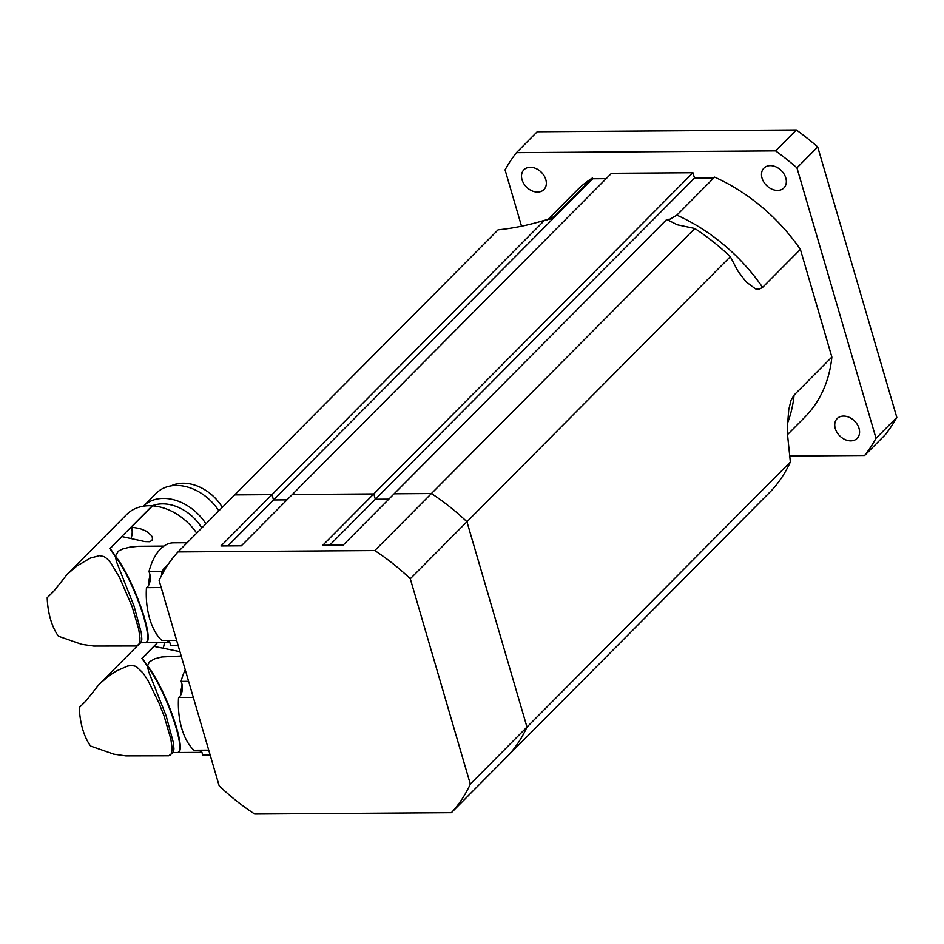 <?xml version="1.0" encoding="UTF-8"?>
<svg xmlns="http://www.w3.org/2000/svg" width="944" height="944" viewBox="0 0 944 944"><rect width="100%" height="100%" fill="white"/><g stroke="black" fill="none" stroke-linecap="round" stroke-linejoin="round"><path stroke-width="1.42" d="M666.759 219.445L669.969 219.197L676.872 215.138L714.632 177.13A160.787 119.864 44.8 0 1 800.382 249.381L762.61 287.389L759.153 289.253L755.401 288.829L745.913 281.678L737.889 271.022L730.314 256.697A188.93 140.845 -135.2 0 0 694.808 228.483L677.202 224.766L666.759 219.445L343.156 545.113L322.789 545.254L373.789 493.936L375.334 499.258L388.822 499.164L375.334 499.258L373.789 493.936L292.333 494.503L373.789 493.936L692.943 172.74L694.501 178.05L713.853 177.92M694.501 178.05L329.668 545.207M547.272 220.141L576.489 190.747A160.787 119.864 44.8 0 1 592.454 177.968L592.679 178.758L273.512 499.954L287 499.86L273.512 499.954L271.966 494.644L273.512 499.954L227.858 545.915M694.808 228.483L431.42 493.547L394.144 493.806L431.42 493.547L374.768 550.564L178.027 551.921L234.69 494.904L271.966 494.644L544.582 220.294C528.687 225.132 513.194 228.318 498.066 229.84L234.69 494.904L271.966 494.644L220.967 545.962L241.334 545.821L611.488 173.307L692.943 172.74M790.352 462.017L526.976 727.069L466.938 521.749A188.93 140.845 -135.2 0 0 431.42 493.547A188.93 140.845 44.8 0 1 466.938 521.749L526.976 727.069A188.93 140.845 44.8 0 1 508.073 755.66L771.449 490.597A188.93 140.845 -135.2 0 0 790.352 462.017L787.674 436.116L787.567 424.576L788.747 409.637L791.096 400.103L794.093 395.064L831.865 357.044A160.787 119.864 44.8 0 1 804.607 417.413L787.615 434.511M592.454 177.968L554.683 215.987L550.859 218.89L544.582 220.294M592.679 178.758L606.166 178.664M770.292 165.625A14.066 10.49 44.8 0 1 784.063 174.062A14.066 10.49 44.8 0 1 783.898 187.939A14.066 10.49 44.8 0 1 766.528 185.461A14.066 10.49 44.8 0 1 763.944 168.103A14.066 10.49 44.8 0 1 770.292 165.625M530.304 167.277A14.066 10.49 44.8 0 1 544.074 175.714A14.066 10.49 44.8 0 1 543.909 189.591A14.066 10.49 44.8 0 1 526.54 187.113A14.066 10.49 44.8 0 1 523.944 169.755A14.066 10.49 44.8 0 1 530.304 167.277M843.535 416.08A14.066 10.49 44.8 0 1 857.305 424.517A14.066 10.49 44.8 0 1 857.14 438.394A14.066 10.49 44.8 0 1 839.771 435.927A14.066 10.49 44.8 0 1 837.175 418.57A14.066 10.49 44.8 0 1 843.535 416.08M796.948 167.855L817.716 146.957L896.8 417.378L876.02 438.287L796.948 167.855A231.138 172.304 -135.2 0 0 775.567 150.875L516.439 152.668L537.219 131.759L796.347 129.965L775.567 150.875M789.432 456.011L864.645 455.492L885.413 434.582A231.138 172.304 -135.2 0 0 896.8 417.378M516.439 152.668A231.138 172.304 -135.2 0 0 505.064 169.873L521.536 226.206M864.645 455.492A231.138 172.304 -135.2 0 0 876.02 438.287M817.716 146.957A231.138 172.304 -135.2 0 0 796.347 129.965M800.382 249.381L831.865 357.044M178.027 551.921A188.93 140.845 -135.2 0 0 159.123 580.501L219.161 785.821A188.93 140.845 -135.2 0 0 254.679 814.035L451.409 812.678L508.073 755.66A188.93 140.845 -135.2 0 0 526.976 727.069L470.324 784.086L410.286 578.766L730.314 256.697M451.409 812.678A188.93 140.845 -135.2 0 0 470.324 784.086M410.286 578.766A188.93 140.845 -135.2 0 0 374.768 550.564M86.506 700.283L79.308 707.528A51.448 27.565 89.6 0 0 90.565 746.043L113.787 754.138L125.823 755.873L168.716 755.778L173.177 752.356L173.944 748.958L173.377 742.598L166.12 715.788L148.527 671.337L147.583 666.499L141.86 658.393L157.518 642.628M79.308 707.528L85.715 701.25L99.309 684.117L108.973 675.81L116.549 670.877L127.664 666.039L131.759 665.426L136.172 666.405L143.193 673.143L148.208 680.966L159.029 703.127L164.067 715.977L170.84 739.058L172.056 747.707L171.631 753.076L170.593 754.952M163.206 647.891A10.054 5.381 89.6 0 0 164.28 642.581M179.938 651.667L154.155 646.392L142.284 658.334L147.594 665.85C166.852 690.689 188.576 754.575 177.071 752.521L176.823 752.51M142.568 659.29L142.284 658.334M181.201 656.009L161.825 656.977L154.781 658.782L149.376 661.886L147.594 665.85M172.988 752.545L176.575 752.521C187.95 754.551 166.817 691.858 147.583 666.499M198.629 750.22A48.238 25.842 89.6 0 0 201.603 751.566A10.054 5.381 -90.4 0 1 202.641 755.106A51.448 27.565 89.6 0 0 206.288 755.53L210.3 755.507M185.225 669.756A51.448 27.565 89.6 0 0 181.083 681.379A10.054 5.381 -90.4 0 1 182.121 684.919A48.238 25.842 89.6 0 0 180.446 695.575A10.054 5.381 -90.4 0 1 178.558 697.463A51.448 27.565 89.6 0 0 193.992 750.256L208.73 750.15M200.871 750.209A10.054 5.381 -90.4 0 1 201.603 751.566M182.121 684.919A10.054 5.381 -90.4 0 1 180.446 695.575M188.611 681.332L181.083 681.379M193.296 697.368L178.558 697.463M210.17 755.058L202.641 755.106M54.398 590.484L47.2 597.729A51.448 27.565 89.6 0 0 58.457 636.244L81.68 644.327L93.716 646.062L136.609 645.979L141.069 642.545L141.836 639.159L141.27 632.787L134.013 605.989L116.419 561.527L115.475 556.7L109.752 548.594L152.255 505.819A50.244 37.453 44.8 0 1 152.598 505.842L131.487 527.082L140.031 528.605L146.438 531.271L151.441 535.531L152.562 537.986L152.078 540.405L149.624 541.714L144.88 541.585L122.047 536.593L110.177 548.535L115.487 556.051C134.744 580.89 156.468 644.776 144.963 642.711L144.715 642.711M196.682 533.148A50.244 37.453 -135.2 0 0 126.555 514.586L67.201 574.318L76.865 566.011L90.388 558.069L99.651 555.627L104.064 556.594L107.191 558.824L111.085 563.332L119.416 577.244L131.959 606.178L138.733 629.247L139.948 637.908L139.865 641.542L138.485 645.153M47.2 597.729L53.607 591.44L67.201 574.318M131.098 538.08A10.054 5.381 89.6 0 0 131.487 527.082M110.448 549.491L110.177 548.535M163.89 546.104L138.603 546.293L129.717 547.178L122.673 548.983L118.342 551.166L115.487 556.051M201.827 527.967A40.203 29.972 -135.2 0 0 152.173 505.807M205.934 523.837A44.215 32.969 -135.2 0 0 143.37 506.208L156.267 493.24A44.215 32.969 44.8 0 1 218.831 510.857M140.88 642.746L144.467 642.722C155.843 644.74 134.709 582.059 115.475 556.7M166.522 640.421A48.238 25.842 89.6 0 0 169.495 641.755A10.054 5.381 -90.4 0 1 170.522 645.307A51.448 27.565 89.6 0 0 174.18 645.731L178.192 645.708M187.16 542.729L173.472 542.824A51.448 27.565 89.6 0 0 148.963 571.58A10.054 5.381 -90.4 0 1 150.013 575.108A48.238 25.842 89.6 0 0 148.338 585.776A10.054 5.381 -90.4 0 1 146.45 587.664A51.448 27.565 89.6 0 0 161.884 640.457L176.622 640.351M171.065 485.877A40.203 29.972 44.8 0 1 222.347 507.317M168.764 640.41A10.054 5.381 -90.4 0 1 169.495 641.755M150.013 575.108A10.054 5.381 -90.4 0 1 148.338 585.776M162.333 571.486L148.963 571.58M161.188 587.557L146.45 587.664M178.062 645.248L170.522 645.307M168.185 564.335L164.185 568.359A10.054 5.381 89.6 0 0 161.448 575.698M554.683 215.987A160.787 119.864 -135.2 0 0 549.455 219.527M787.603 422.947A160.787 119.864 -135.2 0 0 794.093 395.064M762.61 287.389A160.787 119.864 -135.2 0 0 676.872 215.138M164.185 568.359L165.589 568.347M99.309 684.117L137.352 645.838M201.922 752.344L177.071 752.521M169.814 642.545L144.963 642.711"/></g></svg>
